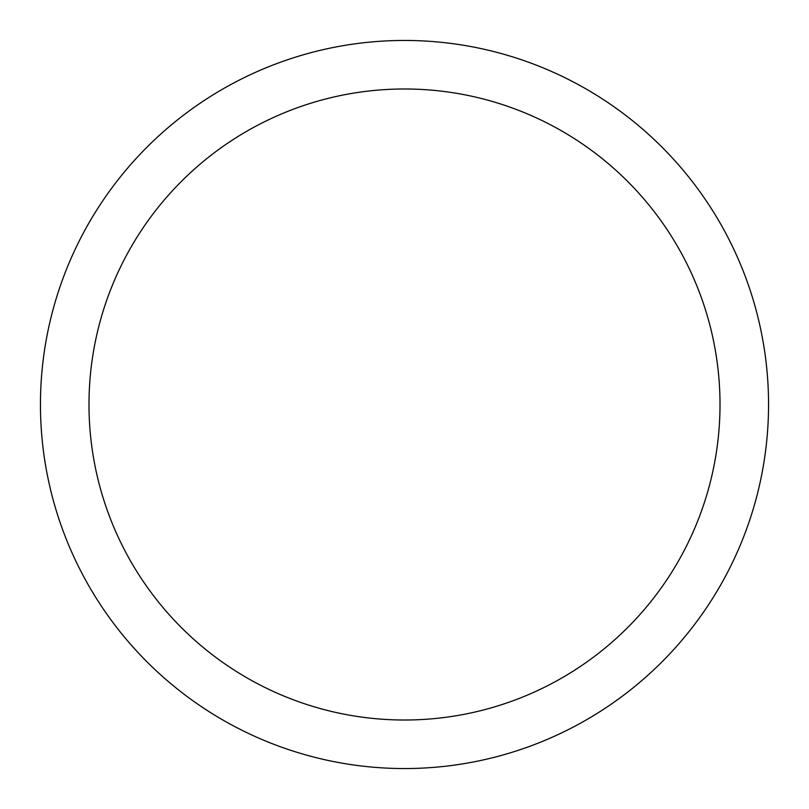<?xml version="1.0" encoding="UTF-8"?>
<svg xmlns="http://www.w3.org/2000/svg" width="809" height="809" viewBox="0 0 809 809"><rect width="100%" height="100%" fill="white"/><g stroke="black" fill="none" stroke-linecap="round" stroke-linejoin="round"><path stroke-width="1.21" d="M40.45 404.5A364.05 364.05 0 0 1 404.5 40.45A364.05 364.05 0 0 1 768.55 404.5A364.05 364.05 0 0 1 404.5 768.55A364.05 364.05 0 0 1 40.45 404.5M720.01 404.5A315.51 315.51 0 0 1 404.5 720.01A315.51 315.51 0 0 1 88.99 404.5A315.51 315.51 0 0 1 404.5 88.99A315.51 315.51 0 0 1 720.01 404.5"/></g></svg>
